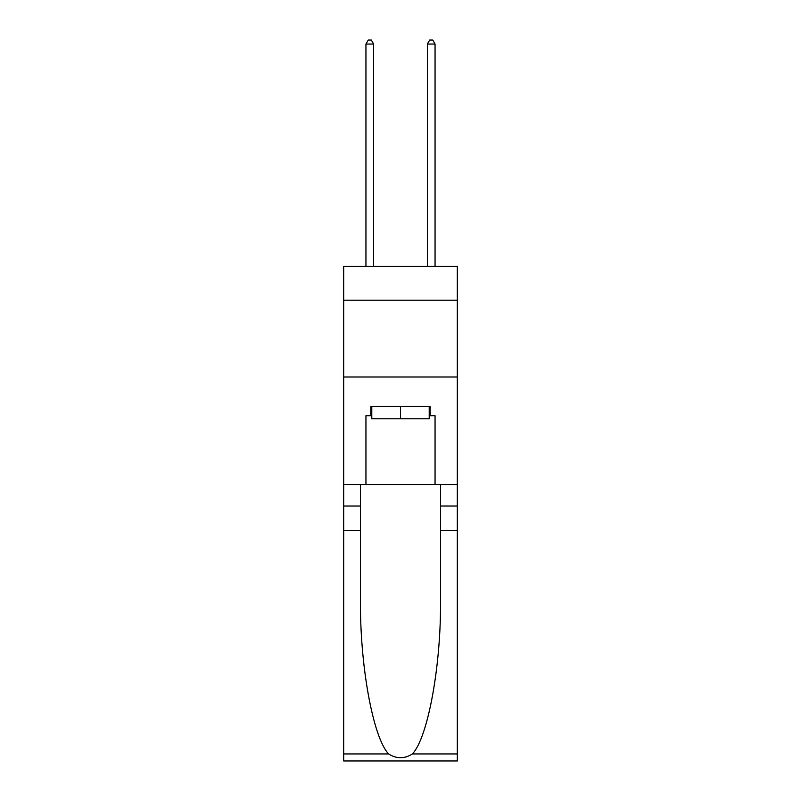 <?xml version="1.0" encoding="UTF-8"?>
<svg xmlns="http://www.w3.org/2000/svg" width="801" height="801" viewBox="0 0 801 801"><rect width="100%" height="100%" fill="white"/><g stroke="black" fill="none" stroke-linecap="round" stroke-linejoin="round"><path stroke-width="1.2" d="M457.321 300.215L457.321 266.423L343.679 266.423L343.679 300.215L457.321 300.215L457.321 484.505L435.053 484.505L435.053 415.709L430.137 415.709L430.137 406.487L370.863 406.487L370.863 415.709L371.784 415.709M343.679 530.582L360.49 530.582L360.49 599.068C359.679 664.53 372.956 737.661 388.615 753.941C396.535 758.998 404.455 758.998 412.385 753.941L457.321 753.941L457.321 760.95L343.679 760.95L343.679 300.215M429.216 406.487L429.216 418.773L371.784 418.773L371.784 406.487M400.5 406.487L400.5 418.773M412.385 753.941C428.044 737.661 441.321 664.53 440.51 599.068L440.51 484.505M440.51 530.582L457.321 530.582L457.321 484.505M360.49 484.505L360.49 530.582M457.321 753.941L457.321 530.582M343.679 484.505L365.947 484.505L365.947 415.709L370.863 415.709M343.679 377.001L457.321 377.001M365.947 484.505L435.053 484.505M429.216 415.709L430.137 415.709M373.626 266.423L373.626 44.045L365.947 44.045L365.947 266.423M365.947 44.045L368.25 40.05L371.324 40.05L373.626 44.045M435.053 266.423L435.053 44.045L427.374 44.045L427.374 266.423M427.374 44.045L429.676 40.05L432.75 40.05L435.053 44.045M440.51 506.012L457.321 506.012M360.49 506.012L343.679 506.012M343.679 753.941L388.615 753.941"/></g></svg>

